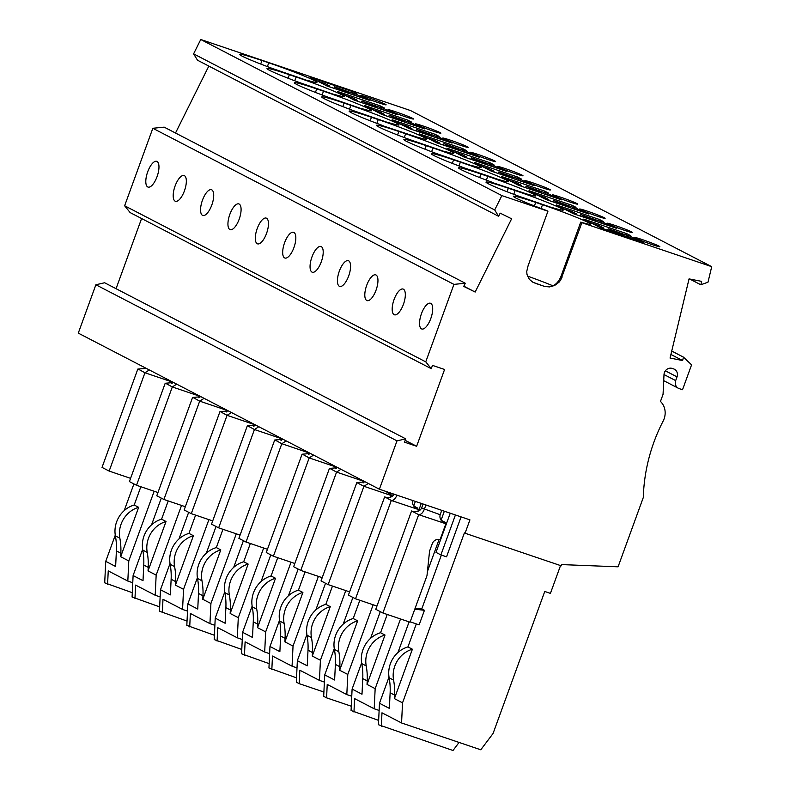 <?xml version="1.0" encoding="UTF-8"?>
<svg xmlns="http://www.w3.org/2000/svg" width="790" height="790" viewBox="0 0 790 790"><rect width="100%" height="100%" fill="white"/><g stroke="black" fill="none" stroke-linecap="round" stroke-linejoin="round"><path stroke-width="1.19" d="M425.751 361.86L453.944 284.38L465.29 283.245L164.182 127.15L152.835 128.286L124.632 205.765L425.751 361.86L431.271 368.693L432.476 365.385L444.582 369.483L416.636 446.271L404.529 442.163L405.734 438.865L104.616 282.761L95.876 284.765L78.279 333.123L379.397 489.217L469.922 519.879L465.053 533.23L561.236 565.808L561.68 564.593L618.076 566.815L643.307 497.483A166.246 153.26 117.4 0 1 663.146 421.07A16.817 15.504 117.4 0 0 660.47 401.438L663.057 394.329L664.005 374.618A6.468 5.965 117.4 0 1 672.28 368.446L673.584 368.891A6.468 5.965 117.4 0 1 674.354 369.216A6.468 5.965 117.4 0 1 677.03 376.879L675.677 380.602A6.468 5.965 117.4 0 0 678.363 388.255A6.468 5.965 117.4 0 0 679.124 388.581L682.52 389.737L691.576 364.862L683.459 357.139L682.639 360.546L670.048 358.058L689.058 278.89L701.648 281.378L700.839 284.785L707.988 282.188L711.721 266.674L581.894 222.701L560.782 279.887L559.073 282.158L554.62 285.486L549.406 286.928L544.182 286.296L536.173 283.58L533.003 282.307L529.349 279.364L526.979 274.367L526.732 271.513L528.066 265.835L547.944 211.207L546.789 210.604A37.515 2.024 20 0 1 513.362 196.285A37.515 2.024 20 0 1 535.709 202.418L542.503 204.719A37.515 2.024 20 0 1 590.663 224.242A37.515 2.024 20 0 1 580.739 222.108L581.894 222.701M711.721 266.674L410.603 110.58L200.749 39.5L193.599 53.858L494.708 209.952L501.857 195.594L547.944 211.207M494.708 209.952L498.609 216.302L500.179 213.142L511.624 218.8L475.165 292.053L463.829 286.178M465.29 283.245L463.72 286.405L475.165 292.053M405.734 438.865L396.995 440.86L379.397 489.217M461.084 516.887L446.548 556.832L440.889 554.916L435.991 552.368L450.251 513.214M415.372 501.403L413.713 505.985L417.93 508.197L417.564 509.204M421.277 503.408L418.473 511.12M330.269 606.641L312.287 656.056L312.455 652.52A64.691 59.635 -62.6 0 0 311.467 637.54A25.872 23.848 -62.6 0 1 330.269 606.641L325.826 604.34L332.472 586.071M312.287 656.056L320.414 660.262L319.437 680.388L299.854 670.236L299.213 683.656L296.319 682.155L297.356 660.687L306.895 634.479M345.773 590.584L320.414 660.262M386.152 491.508L391.09 495.478L388.996 494.392M368.318 483.48L363.933 486.285L391.09 495.478L390.477 497.147M365.227 481.87L356.813 482.591L363.933 486.285L328.146 584.61L321.026 580.917L356.813 482.591L357.751 482.907M349.575 591.868L328.146 584.61M386.35 491.824L390.556 494.007L390.191 495.014M352.913 597.447L343.196 624.139M334.269 648.669L324.729 674.877L334.624 680.012L335.385 664.4A64.691 59.635 -62.6 0 0 334.397 649.419A25.872 23.848 -62.6 0 1 353.199 618.531L359.845 600.262M325.529 583.257L315.822 609.949M311.467 637.54L307.024 635.229A64.691 59.635 -62.6 0 1 308.011 650.21L307.251 665.822L297.356 660.687M364.229 481.357L363.726 482.739M282.109 438.786L281.605 440.168M120.84 553.188A64.691 59.635 -62.6 0 0 119.853 538.197A25.872 23.848 -62.6 0 1 138.655 507.308L120.673 556.723L120.84 553.188L116.387 550.877L115.636 566.489L105.732 561.354L104.705 582.823L132.286 592.688M120.673 556.723L128.79 560.93L127.822 581.055L108.24 570.903L107.588 584.324M119.853 538.197L115.399 535.896A64.691 59.635 -62.6 0 1 116.387 550.877M115.399 535.896A25.872 23.848 -62.6 0 1 134.201 505.007L140.847 486.739M172.605 382.024L172.111 383.407M138.655 507.308L134.201 505.007M148.214 567.378A64.691 59.635 -62.6 0 0 147.226 552.388A25.872 23.848 -62.6 0 1 166.028 521.499L148.046 570.913L148.214 567.378L143.76 565.067L143.01 580.68L133.105 575.545L132.078 597.013L159.659 606.878M148.046 570.913L156.163 575.12L155.196 595.245L135.613 585.094L134.972 598.514M147.226 552.388L142.773 550.087A64.691 59.635 -62.6 0 1 143.76 565.067M142.773 550.087A25.872 23.848 -62.6 0 1 161.575 519.198L168.221 500.929M199.979 396.215L199.485 397.597M166.028 521.499L161.575 519.198M175.587 581.568A64.691 59.635 -62.6 0 0 174.6 566.578A25.872 23.848 -62.6 0 1 193.402 535.689L175.419 585.104L175.587 581.568L171.134 579.258L170.383 594.87L160.479 589.735L159.452 611.203L187.033 621.068M175.419 585.104L183.537 589.31L182.569 609.436L162.987 599.284L162.345 612.704M174.6 566.578L170.146 564.277A64.691 59.635 -62.6 0 1 171.134 579.258M170.146 564.277A25.872 23.848 -62.6 0 1 188.948 533.388L195.594 515.12M227.352 410.405L226.858 411.788M193.402 535.689L188.948 533.388M202.961 595.759A64.691 59.635 -62.6 0 0 201.973 580.778A25.872 23.848 -62.6 0 1 220.775 549.88L202.793 599.294L202.961 595.759L198.507 593.448L197.757 609.06L187.852 603.925L186.825 625.394L214.406 635.259M202.793 599.294L210.92 603.501L209.942 623.626L190.36 613.475L189.719 626.895M201.973 580.778L197.52 578.468A64.691 59.635 -62.6 0 1 198.507 593.448M197.52 578.468A25.872 23.848 -62.6 0 1 216.322 547.579L222.968 529.31M254.736 424.595L254.232 425.978M220.775 549.88L216.322 547.579M230.334 609.949A64.691 59.635 -62.6 0 0 229.347 594.969A25.872 23.848 -62.6 0 1 248.149 564.07L230.167 613.484L230.334 609.949L225.881 607.638L225.13 623.251L215.226 618.116L214.199 639.584L241.78 649.449M230.167 613.484L238.294 617.691L237.316 637.816L217.734 627.665L217.092 641.085M229.347 594.969L224.893 592.658A64.691 59.635 -62.6 0 1 225.881 607.638M224.893 592.658A25.872 23.848 -62.6 0 1 243.695 561.769L250.351 543.5M248.149 564.07L243.695 561.769M257.708 624.139A64.691 59.635 -62.6 0 0 256.72 609.159A25.872 23.848 -62.6 0 1 275.522 578.26L257.54 627.675L257.708 624.139L253.264 621.829L252.504 637.441L242.599 632.306L241.572 653.774L269.153 663.639M257.54 627.675L265.667 631.882L264.69 652.007L245.107 641.855L244.466 655.275M256.72 609.159L252.267 606.848A64.691 59.635 -62.6 0 1 253.264 621.829M252.267 606.848A25.872 23.848 -62.6 0 1 271.069 575.959L277.725 557.691M309.483 452.976L308.979 454.359M275.522 578.26L271.069 575.959M285.081 638.33A64.691 59.635 -62.6 0 0 284.094 623.35A25.872 23.848 -62.6 0 1 302.896 592.451L284.913 641.865L285.081 638.33L280.638 636.019L279.877 651.632L269.973 646.496L268.946 667.965L296.526 677.83M284.913 641.865L293.041 646.072L292.063 666.197L272.481 656.046L271.839 669.466M284.094 623.35L279.64 621.039A64.691 59.635 -62.6 0 1 280.638 636.019M279.64 621.039A25.872 23.848 -62.6 0 1 298.442 590.15L305.098 571.881M336.856 467.166L336.352 468.549M302.896 592.451L298.442 590.15M307.024 635.229A25.872 23.848 -62.6 0 1 325.826 604.34M339.828 666.711A64.691 59.635 -62.6 0 0 338.841 651.73A25.872 23.848 -62.6 0 1 357.643 620.831L339.661 670.246L339.828 666.711L335.385 664.4M339.661 670.246L347.788 674.453L346.81 694.578L327.228 684.426L326.586 697.846L323.693 696.346L324.729 674.877M392.314 493.592L391.099 496.93M357.643 620.831L353.199 618.531M367.202 680.901A64.691 59.635 -62.6 0 0 366.214 665.921A25.872 23.848 -62.6 0 1 385.016 635.022L367.034 684.436L367.202 680.901L362.758 678.59L361.998 694.203L352.103 689.068L351.066 710.536L378.647 720.401M367.034 684.436L375.161 688.643L374.193 708.778L354.601 698.617L353.959 712.037M366.214 665.921L361.771 663.61A64.691 59.635 -62.6 0 1 362.758 678.59M361.771 663.61A25.872 23.848 -62.6 0 1 380.573 632.721L387.219 614.452M385.016 635.022L380.573 632.721M394.575 695.091A64.691 59.635 -62.6 0 0 393.588 680.111A25.872 23.848 -62.6 0 1 412.39 649.212L394.407 698.627L394.575 695.091L390.132 692.781L389.381 708.393L379.476 703.258L378.44 724.726L452.996 750.5L459.069 742.442M394.407 698.627L402.535 702.843L401.567 722.969L381.975 712.807L381.333 726.227M393.588 680.111L389.144 677.8A64.691 59.635 -62.6 0 1 390.132 692.781M389.144 677.8A25.872 23.848 -62.6 0 1 407.946 646.911L416.31 623.912M415.155 608.152L421.771 608.912L441.363 555.074M412.39 649.212L407.946 646.911M465.053 533.23L464.392 532.885L402.535 702.843M373.147 604.775L347.788 674.453M291.026 562.204L265.667 631.882M237.316 637.816L242.254 639.495M236.279 533.823L210.92 603.501M209.942 623.626L214.88 625.305M208.906 519.632L183.537 589.31M155.196 595.245L160.133 596.924M154.159 491.252L128.79 560.93M580.739 222.108L560.851 276.727C557.345 284.805 551.785 287.995 544.182 286.296L532.954 282.287M552.911 285.792A37.515 2.024 20 0 0 527.483 276.085M576.019 207.355L572.019 205.281L529.014 190.716L545.93 199.485L588.925 214.05L578.616 209.518L573.273 206.743L576.019 207.355M604.231 217.714A13.588 0.731 20 0 0 590.1 212.105A13.588 0.731 20 0 0 579.583 209.044A13.588 0.731 20 0 0 579.633 209.143A13.588 0.731 20 0 0 580.472 209.666A13.588 0.731 20 0 0 594.603 215.275A13.588 0.731 20 0 0 605.12 218.336A13.588 0.731 20 0 0 604.231 217.714M498.618 179.528L464.668 168.033A37.515 2.024 20 0 1 431.241 153.714A37.515 2.024 20 0 1 453.588 159.847L460.382 162.148A37.515 2.024 20 0 1 508.543 181.67A37.515 2.024 20 0 1 498.618 179.528L498.549 179.715M521.272 178.975L517.262 176.901L474.267 162.335L491.183 171.104L534.178 185.67L523.869 181.137L518.526 178.362L521.272 178.975M549.485 189.333A13.588 0.731 20 0 0 535.353 183.714A13.588 0.731 20 0 0 524.837 180.663A13.588 0.731 20 0 0 524.886 180.762A13.588 0.731 20 0 0 525.725 181.285A13.588 0.731 20 0 0 539.856 186.894A13.588 0.731 20 0 0 550.373 189.956A13.588 0.731 20 0 0 549.485 189.333M548.645 193.165L544.646 191.091L501.64 176.525L518.556 185.294L561.552 199.86L551.242 195.328L545.9 192.553L548.645 193.165M576.858 203.524A13.588 0.731 20 0 0 562.727 197.905A13.588 0.731 20 0 0 552.21 194.853A13.588 0.731 20 0 0 552.259 194.952A13.588 0.731 20 0 0 553.099 195.476A13.588 0.731 20 0 0 567.23 201.085A13.588 0.731 20 0 0 577.747 204.146A13.588 0.731 20 0 0 576.858 203.524M472.4 165.94L437.295 153.843A37.515 2.024 20 0 1 403.868 139.524A37.515 2.024 20 0 1 426.215 145.656L432.999 147.957A37.515 2.024 20 0 1 481.169 167.48A37.515 2.024 20 0 1 471.245 165.337L472.4 165.94M390.28 123.368L355.174 111.272A37.515 2.024 20 0 1 321.747 96.943A37.515 2.024 20 0 1 344.094 103.085L350.879 105.386A37.515 2.024 20 0 1 399.049 124.909A37.515 2.024 20 0 1 389.124 122.766L390.28 123.368M493.898 164.784L489.889 162.71L446.893 148.145L463.809 156.914L506.805 171.479L496.495 166.947L491.153 164.172L493.898 164.784M522.111 175.143A13.588 0.731 20 0 0 507.98 169.524A13.588 0.731 20 0 0 497.463 166.473A13.588 0.731 20 0 0 497.512 166.572A13.588 0.731 20 0 0 498.352 167.095A13.588 0.731 20 0 0 512.483 172.704A13.588 0.731 20 0 0 523 175.765A13.588 0.731 20 0 0 522.111 175.143M445.027 151.749L409.921 139.652A37.515 2.024 20 0 1 376.494 125.334A37.515 2.024 20 0 1 398.841 131.466L405.625 133.767A37.515 2.024 20 0 1 453.796 153.29A37.515 2.024 20 0 1 443.871 151.147L445.027 151.749M603.392 221.546L599.393 219.472L556.387 204.906L573.303 213.675L616.299 228.241L605.989 223.708L600.647 220.933L603.392 221.546M631.605 231.905A13.588 0.731 20 0 0 617.474 226.296A13.588 0.731 20 0 0 606.967 223.234A13.588 0.731 20 0 0 607.006 223.333A13.588 0.731 20 0 0 607.846 223.856A13.588 0.731 20 0 0 621.987 229.465A13.588 0.731 20 0 0 632.494 232.527A13.588 0.731 20 0 0 631.605 231.905M630.766 235.736L626.766 233.662L583.761 219.097L600.677 227.866L643.672 242.431L633.363 237.899L628.02 235.124L630.766 235.736M658.979 246.095A13.588 0.731 20 0 0 644.847 240.486A13.588 0.731 20 0 0 634.34 237.425A13.588 0.731 20 0 0 634.38 237.523A13.588 0.731 20 0 0 635.219 238.047A13.588 0.731 20 0 0 649.36 243.656A13.588 0.731 20 0 0 659.867 246.717A13.588 0.731 20 0 0 658.979 246.095M493.197 182.826L492.042 182.223A37.515 2.024 20 0 1 458.615 167.905A37.515 2.024 20 0 1 480.962 174.037L487.756 176.338A37.515 2.024 20 0 1 535.916 195.861A37.515 2.024 20 0 1 525.992 193.728L493.197 182.826M554.521 208.511L519.415 196.414A37.515 2.024 20 0 1 485.988 182.095A37.515 2.024 20 0 1 508.335 188.227L515.129 190.528A37.515 2.024 20 0 1 563.29 210.051A37.515 2.024 20 0 1 553.365 207.918L554.521 208.511M466.525 150.594L462.515 148.52L419.52 133.954L436.435 142.723L479.431 157.289L469.122 152.756L463.779 149.982L466.525 150.594M494.738 160.953A13.588 0.731 20 0 0 480.606 155.334A13.588 0.731 20 0 0 470.09 152.282A13.588 0.731 20 0 0 470.139 152.381A13.588 0.731 20 0 0 470.978 152.905A13.588 0.731 20 0 0 485.109 158.514A13.588 0.731 20 0 0 495.626 161.575A13.588 0.731 20 0 0 494.738 160.953M439.151 136.403L435.142 134.33L392.146 119.764L409.062 128.533L452.058 143.099L441.748 138.566L436.406 135.791L439.151 136.403M467.364 146.762A13.588 0.731 20 0 0 453.233 141.143A13.588 0.731 20 0 0 442.716 138.092A13.588 0.731 20 0 0 442.765 138.191A13.588 0.731 20 0 0 443.605 138.714A13.588 0.731 20 0 0 457.736 144.323A13.588 0.731 20 0 0 468.253 147.384A13.588 0.731 20 0 0 467.364 146.762M362.906 109.178L327.801 97.081A37.515 2.024 20 0 1 294.374 82.752A37.515 2.024 20 0 1 316.721 88.895L323.505 91.196A37.515 2.024 20 0 1 371.675 110.719A37.515 2.024 20 0 1 361.751 108.576L362.906 109.178M411.778 122.213L407.768 120.139L364.773 105.574L381.688 114.343L424.684 128.908L414.375 124.376L409.032 121.601L411.778 122.213M439.99 132.572A13.588 0.731 20 0 0 425.859 126.953A13.588 0.731 20 0 0 415.343 123.902A13.588 0.731 20 0 0 415.392 124A13.588 0.731 20 0 0 416.231 124.524A13.588 0.731 20 0 0 430.362 130.133A13.588 0.731 20 0 0 440.879 133.194A13.588 0.731 20 0 0 439.99 132.572M384.404 108.023L380.395 105.949L337.399 91.383L354.315 100.152L397.311 114.718L387.001 110.185L381.659 107.41L384.404 108.023M412.617 118.382A13.588 0.731 20 0 0 398.486 112.763A13.588 0.731 20 0 0 387.969 109.711A13.588 0.731 20 0 0 388.018 109.8A13.588 0.731 20 0 0 388.858 110.333A13.588 0.731 20 0 0 402.989 115.942A13.588 0.731 20 0 0 413.506 119.004A13.588 0.731 20 0 0 412.617 118.382M335.533 94.988L300.427 82.891A37.515 2.024 20 0 1 267 68.562A37.515 2.024 20 0 1 289.347 74.704L296.132 77.005A37.515 2.024 20 0 1 344.302 96.528A37.515 2.024 20 0 1 334.368 94.385L335.533 94.988M383.703 126.064L382.548 125.462A37.515 2.024 20 0 1 349.121 111.143A37.515 2.024 20 0 1 371.468 117.276L378.252 119.576A37.515 2.024 20 0 1 426.422 139.099A37.515 2.024 20 0 1 416.498 136.956L383.703 126.064M200.749 39.5L501.857 195.594M357.031 93.832L353.021 91.759L310.026 77.193L326.942 85.962L369.937 100.528L359.628 95.995L354.285 93.22L357.031 93.832M385.244 104.191A13.588 0.731 20 0 0 371.112 98.572A13.588 0.731 20 0 0 360.596 95.521A13.588 0.731 20 0 0 360.645 95.61A13.588 0.731 20 0 0 361.484 96.143A13.588 0.731 20 0 0 375.615 101.752A13.588 0.731 20 0 0 386.132 104.813A13.588 0.731 20 0 0 385.244 104.191M308.159 80.797L273.054 68.7A37.515 2.024 20 0 1 239.627 54.372A37.515 2.024 20 0 1 261.974 60.514L268.758 62.815A37.515 2.024 20 0 1 316.928 82.338A37.515 2.024 20 0 1 306.994 80.195L308.159 80.797M569.363 207.424A12.936 0.701 20 0 0 557.849 202.635L553.464 200.364L552.921 201.855M553.464 200.364L573.086 207.276M572.019 205.281L571.575 206.496M548.507 200.354L548.793 199.564L544.419 197.293L536.607 194.646M573.273 206.743L572.829 207.958L576.374 209.794M584.926 211.967L584.689 212.609M578.616 209.518L578.28 210.436M557.562 203.425L557.849 202.635M548.793 199.564A12.936 0.701 20 0 0 545.238 198.784A12.936 0.701 20 0 0 547.174 199.91M514.616 179.044A12.936 0.701 20 0 0 503.102 174.254L498.717 171.983L498.174 173.474M498.717 171.983L518.339 178.895M517.262 176.901L516.828 178.115M493.76 171.973L494.046 171.183L489.672 168.912L481.851 166.265M518.526 178.362L518.082 179.577L521.627 181.414M530.179 183.586L529.942 184.228M523.869 181.137L523.533 182.056M502.805 175.044L503.102 174.254M494.046 171.183A12.936 0.701 20 0 0 490.491 170.403A12.936 0.701 20 0 0 492.427 171.519M541.989 193.234A12.936 0.701 20 0 0 530.475 188.445L526.091 186.173L525.548 187.665M526.091 186.173L545.712 193.086M544.646 191.091L544.201 192.306M521.133 186.164L521.42 185.374L517.045 183.102L509.234 180.456M545.9 192.553L545.456 193.767L549.001 195.604M557.552 197.776L557.315 198.418M551.242 195.328L550.907 196.246M530.179 189.235L530.475 188.445M521.42 185.374A12.936 0.701 20 0 0 517.865 184.593A12.936 0.701 20 0 0 519.8 185.719M487.242 164.853A12.936 0.701 20 0 0 475.728 160.064L471.344 157.793L470.8 159.284M471.344 157.793L490.965 164.705M489.889 162.71L489.454 163.925M466.386 157.783L466.673 156.993L462.298 154.722L454.477 152.075M491.153 164.172L490.709 165.386L494.254 167.223M502.805 169.396L502.568 170.038M496.495 166.947L496.16 167.865M475.432 160.854L475.728 160.064M466.673 156.993A12.936 0.701 20 0 0 463.118 156.213A12.936 0.701 20 0 0 465.053 157.328M596.736 221.615A12.936 0.701 20 0 0 585.222 216.825L580.838 214.554L580.294 216.045M580.838 214.554L600.459 221.467M599.393 219.472L598.948 220.686M575.88 214.544L576.167 213.754L571.792 211.483L563.981 208.837M600.647 220.933L600.202 222.148L603.748 223.985M612.299 226.157L612.062 226.799M605.989 223.708L605.654 224.627M584.936 217.615L585.222 216.825M576.167 213.754A12.936 0.701 20 0 0 572.612 212.974A12.936 0.701 20 0 0 574.547 214.1M624.11 235.805A12.936 0.701 20 0 0 612.596 231.016L608.211 228.744L607.668 230.236M608.211 228.744L627.833 235.657M626.766 233.662L626.322 234.877M603.254 228.735L603.54 227.945L599.166 225.673L591.355 223.027M628.02 235.124L627.586 236.338L631.121 238.175M639.673 240.348L639.436 240.989M633.363 237.899L633.027 238.827M612.309 231.806L612.596 231.016M603.54 227.945A12.936 0.701 20 0 0 599.985 227.165A12.936 0.701 20 0 0 601.921 228.29M459.869 150.663A12.936 0.701 20 0 0 448.355 145.864L443.97 143.602L443.427 145.093M443.97 143.602L463.592 150.515M462.515 148.52L462.081 149.735M439.013 143.592L439.299 142.802L434.925 140.531L427.104 137.885M463.779 149.982L463.335 151.196L466.88 153.033M475.432 155.205L475.195 155.847M469.122 152.756L468.786 153.675M448.058 146.664L448.355 145.864M439.299 142.802A12.936 0.701 20 0 0 435.744 142.022A12.936 0.701 20 0 0 437.68 143.138M432.495 136.472A12.936 0.701 20 0 0 420.981 131.673L416.597 129.412L416.053 130.903M416.597 129.412L436.208 136.324M435.142 134.33L434.707 135.544M411.639 129.402L411.926 128.612L407.551 126.341L399.73 123.694M436.406 135.791L435.962 137.006L439.507 138.843M448.058 141.015L447.821 141.657M441.748 138.566L441.413 139.484M420.685 132.473L420.981 131.673M411.926 128.612A12.936 0.701 20 0 0 408.371 127.832A12.936 0.701 20 0 0 410.306 128.948M405.122 122.282A12.936 0.701 20 0 0 393.598 117.483L389.223 115.222L388.68 116.713M389.223 115.222L408.835 122.134M407.768 120.139L407.334 121.354M384.266 115.212L384.552 114.422L380.168 112.15L372.357 109.504M409.032 121.601L408.588 122.815L412.133 124.652M420.675 126.825L420.448 127.467M414.375 124.376L414.039 125.294M393.311 118.283L393.598 117.483M384.552 114.422A12.936 0.701 20 0 0 380.997 113.642A12.936 0.701 20 0 0 382.923 114.757M377.748 108.092A12.936 0.701 20 0 0 366.224 103.293L361.85 101.031L361.307 102.522M361.85 101.031L381.461 107.944M380.395 105.949L379.96 107.163M356.892 101.021L357.179 100.231L352.794 97.96L344.983 95.314M381.659 107.41L381.215 108.625L384.76 110.462M393.301 112.634L393.074 113.276M387.001 110.185L386.666 111.104M365.938 104.092L366.224 103.293M357.179 100.231A12.936 0.701 20 0 0 353.624 99.451A12.936 0.701 20 0 0 355.549 100.567M141.598 218.524L116.061 288.696M124.632 205.765L130.153 212.599L431.271 368.693M208.837 66.074L175.508 133.026M193.599 53.858L197.5 60.208L498.609 216.302M127.822 581.055L132.76 582.734M133.915 483.924L124.198 510.617M115.271 535.146L105.732 561.354M671.727 351.056L683.459 357.139M682.639 360.546L670.908 354.463M689.71 279.018L700.839 284.785M152.835 128.286L453.944 284.38M366.708 285.318A13.588 5.214 -71.3 0 0 367.024 300.605A13.588 5.214 -71.3 0 0 376.05 290.157A13.588 5.214 -71.3 0 0 375.734 274.871A13.588 5.214 -71.3 0 0 366.708 285.318M339.335 271.128A13.588 5.214 -71.3 0 0 339.651 286.415A13.588 5.214 -71.3 0 0 348.676 275.967A13.588 5.214 -71.3 0 0 348.36 260.68A13.588 5.214 -71.3 0 0 339.335 271.128M311.961 256.938A13.588 5.214 -71.3 0 0 312.277 272.224A13.588 5.214 -71.3 0 0 321.303 261.776A13.588 5.214 -71.3 0 0 320.987 246.49A13.588 5.214 -71.3 0 0 311.961 256.938M284.588 242.747A13.588 5.214 -71.3 0 0 284.904 258.034A13.588 5.214 -71.3 0 0 293.929 247.586A13.588 5.214 -71.3 0 0 293.613 232.3A13.588 5.214 -71.3 0 0 284.588 242.747M421.455 313.699A13.588 5.214 -71.3 0 0 421.771 328.986A13.588 5.214 -71.3 0 0 430.797 318.538A13.588 5.214 -71.3 0 0 430.481 303.251A13.588 5.214 -71.3 0 0 421.455 313.699M394.082 299.509A13.588 5.214 -71.3 0 0 394.398 314.795A13.588 5.214 -71.3 0 0 403.423 304.348A13.588 5.214 -71.3 0 0 403.107 289.061A13.588 5.214 -71.3 0 0 394.082 299.509M257.214 228.557A13.588 5.214 -71.3 0 0 257.53 243.843A13.588 5.214 -71.3 0 0 266.556 233.396A13.588 5.214 -71.3 0 0 266.24 218.109A13.588 5.214 -71.3 0 0 257.214 228.557M229.841 214.367A13.588 5.214 -71.3 0 0 230.157 229.653A13.588 5.214 -71.3 0 0 239.182 219.205A13.588 5.214 -71.3 0 0 238.866 203.919A13.588 5.214 -71.3 0 0 229.841 214.367M202.467 200.176A13.588 5.214 -71.3 0 0 202.783 215.463A13.588 5.214 -71.3 0 0 211.809 205.015A13.588 5.214 -71.3 0 0 211.493 189.728A13.588 5.214 -71.3 0 0 202.467 200.176M175.094 185.986A13.588 5.214 -71.3 0 0 175.41 201.272A13.588 5.214 -71.3 0 0 184.435 190.825A13.588 5.214 -71.3 0 0 184.119 175.538A13.588 5.214 -71.3 0 0 175.094 185.986M147.71 171.786A13.588 5.214 -71.3 0 0 148.026 187.082A13.588 5.214 -71.3 0 0 157.062 176.634A13.588 5.214 -71.3 0 0 156.746 161.348A13.588 5.214 -71.3 0 0 147.71 171.786M416.636 446.271L405.191 440.336M95.876 284.765L396.995 440.86M350.375 93.901A12.936 0.701 20 0 0 338.851 89.102L334.476 86.841L333.933 88.332M334.476 86.841L354.088 93.753M353.021 91.759L352.587 92.973M329.519 86.831L329.805 86.041L325.421 83.77L317.61 81.123M354.285 93.22L353.841 94.435L357.386 96.271M365.928 98.444L365.701 99.086M359.628 95.995L359.292 96.913M338.564 89.902L338.851 89.102M329.805 86.041A12.936 0.701 20 0 0 326.25 85.261A12.936 0.701 20 0 0 328.176 86.377M181.532 505.442L156.163 575.12M182.569 609.436L187.507 611.114M263.653 548.013L238.294 617.691M264.69 652.007L269.627 653.686M292.063 666.197L297 667.876M318.4 576.394L293.041 646.072M299.213 683.656L323.9 692.02M319.437 680.388L324.374 682.066M326.586 697.846L351.274 706.211M346.81 694.578L351.757 696.257M400.52 618.965L375.161 688.643M374.193 708.778L379.131 710.447M410.178 621.829L419.135 624.87L424.437 610.305L421.771 608.912M441.097 520.205L445.303 522.388L444.938 523.395M401.567 722.969L480.774 749.789L493.059 733.495L544.754 591.463L550.413 593.379L560.535 565.571M216.035 526.495L206.318 553.188M197.401 577.717L187.852 603.925M270.782 554.876L261.075 581.568M252.148 606.098L242.599 632.306M360.754 479.56L363.716 481.288L336.56 472.094L330.378 468.717M340.934 469.29L336.56 472.094L300.773 570.419L293.653 566.726L329.44 468.401L337.844 467.68M322.202 577.678L300.773 570.419M361.623 480.202L363.716 481.288L363.104 482.957M333.38 465.369L336.343 467.097L309.186 457.904L303.005 454.526M313.561 455.099L309.186 457.904L273.399 556.229L266.269 552.536L302.066 454.211L310.47 453.49M294.828 563.487L273.399 556.229M334.249 466.011L336.343 467.097L335.73 468.766M298.156 569.067L288.449 595.759M279.522 620.288L269.973 646.496M306.007 451.179L308.969 452.907L281.813 443.713L275.631 440.336M286.187 440.909L281.813 443.713L246.026 542.039L238.896 538.346L274.693 440.02L283.096 439.299M267.454 549.297L246.026 542.039M306.875 451.821L308.969 452.907L308.357 454.576M412.785 500.534C411.926 503.951 413.456 506.834 417.387 509.185L391.307 500.475L385.125 497.098M396.945 495.162C395.405 498.796 393.519 500.564 391.307 500.475L355.52 598.8L348.4 595.107L384.651 496.95C389.105 498.154 392.255 497.246 394.101 494.204M376.949 606.058L355.52 598.8M416.37 508.582L418.463 509.669L417.861 511.337M380.286 611.638L370.569 638.33M361.642 662.859L352.103 689.068M425.919 504.978L424.319 509.352C422.778 512.987 420.892 514.754 418.68 514.665L444.76 523.375C440.83 521.025 439.299 518.141 440.168 514.725L441.758 510.34M440.168 514.725L421.653 507.97L423.084 504.02M421.653 507.97C419.954 511.327 416.745 512.384 412.025 511.14L412.499 511.288M418.68 514.665L411.56 510.972L375.773 609.297L382.893 612.991L418.68 514.665M443.743 522.773L445.837 523.859L440.089 539.639A6.468 5.965 117.4 0 0 432.229 543.796L429.572 551.074L426.985 575.643L410.05 622.194L382.893 612.991M424.437 610.305L414.78 609.189M444.345 511.219L441.087 520.176M251.25 422.798L254.222 424.526L227.066 415.333L220.874 411.955M231.44 412.528L227.066 415.333L191.279 513.658L184.149 509.965L219.946 411.639L228.35 410.919M212.708 520.916L191.279 513.658M252.129 423.44L254.222 424.526L253.61 426.195M223.876 408.608L226.849 410.336L199.692 401.142L193.501 397.765M204.067 398.338L199.692 401.142L163.905 499.468L156.775 495.774L192.572 397.449L200.976 396.728M185.334 506.726L163.905 499.468M224.755 409.25L226.849 410.336L226.236 412.005M188.662 512.305L178.945 538.997M170.018 563.527L160.479 589.735M196.503 394.417L199.475 396.146L172.319 386.952L166.127 383.575M176.693 384.147L172.319 386.952L136.522 485.277L129.402 481.584L165.199 383.259L173.603 382.538M157.961 492.535L136.522 485.277M197.382 395.059L199.475 396.146L198.863 397.814M161.288 498.115L151.571 524.807M142.644 549.336L133.105 575.545M278.633 436.988L281.596 438.717L254.439 429.523L248.248 426.146M258.814 426.719L254.439 429.523L218.652 527.848L211.523 524.155L247.319 425.83L255.723 425.109M240.081 535.106L218.652 527.848M279.502 437.63L281.596 438.717L280.983 440.385M243.409 540.686L233.692 567.378M224.775 591.908L215.226 618.116M169.129 380.217L172.102 381.955L144.945 372.762L138.754 369.384M149.32 369.947L144.945 372.762L109.148 471.087L102.028 467.394L137.816 369.068L146.229 368.347M130.587 478.345L109.148 471.087M170.008 380.869L172.102 381.955L171.489 383.624M439.112 539.402L427.42 571.516M409.101 621.868L397.943 652.52M389.016 677.05L379.476 703.258M455.425 514.971L440.889 554.916M312.455 652.52L308.011 650.21M338.841 651.73L334.397 649.419M560.851 276.727L562.016 277.329M534.425 205.943L535.709 202.418M541.12 208.501L542.503 204.719M452.305 163.372L453.588 159.847M459 165.93L460.382 162.148M431.626 151.739L432.999 147.957M424.931 149.182L426.215 145.656M349.506 109.168L350.879 105.386M342.811 106.611L344.094 103.085M397.558 134.991L398.841 131.466M404.253 137.549L405.625 133.767M479.678 177.562L480.962 174.037M486.373 180.12L487.756 176.338M507.052 191.753L508.335 188.227M513.747 194.31L515.129 190.528M315.437 92.42L316.721 88.895M322.132 94.978L323.505 91.196M288.064 78.23L289.347 74.704M294.759 80.787L296.132 77.005M370.184 120.801L371.468 117.276M376.879 123.359L378.252 119.576M260.69 64.039L261.974 60.514M267.385 66.597L268.758 62.815M665.368 370.826L677.03 376.879M664.015 374.549L675.677 380.602M663.719 380.662L678.363 388.255"/></g></svg>
